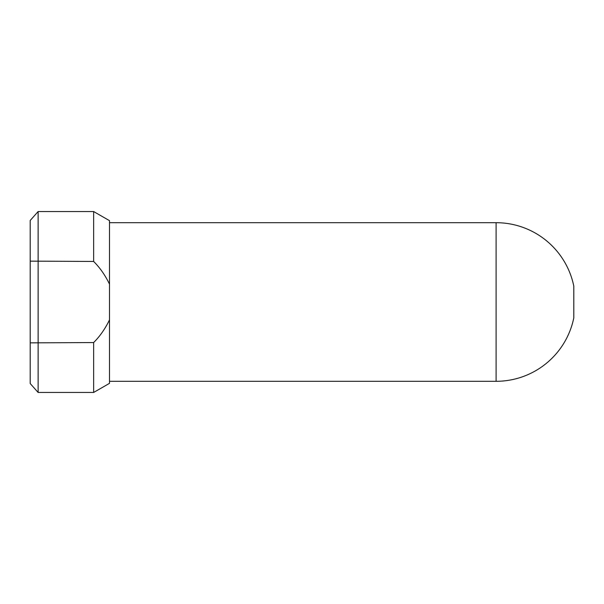 <?xml version="1.0" encoding="UTF-8"?>
<svg xmlns="http://www.w3.org/2000/svg" width="604" height="604" viewBox="0 0 604 604"><rect width="100%" height="100%" fill="white"/><g stroke="black" fill="none" stroke-linecap="round" stroke-linejoin="round"><path stroke-width="0.91" d="M496.103 381.305L496.103 222.695A79.305 79.305 0 0 1 573.8 286.137L573.8 317.863A79.305 79.305 0 0 1 496.103 381.305L109.505 381.305M93.643 261.449C99.894 267.655 105.179 275.22 109.505 284.159L109.505 319.841C105.179 328.78 99.894 336.345 93.643 342.551L93.643 392.457L38.127 392.457L38.127 211.543L93.643 211.543L109.505 220.664L93.643 211.543L93.643 261.449L30.2 261.139L30.2 342.861L93.643 342.551M109.505 284.159L109.505 220.664M109.505 383.336L93.643 392.457L109.505 383.336L109.505 319.841M30.2 261.139L30.2 220.468L38.127 211.543M30.2 342.861L30.2 383.532L38.127 392.457M109.505 291.724L109.505 296.224M30.2 243.774L30.2 246.394M496.103 222.695L109.505 222.695"/></g></svg>

